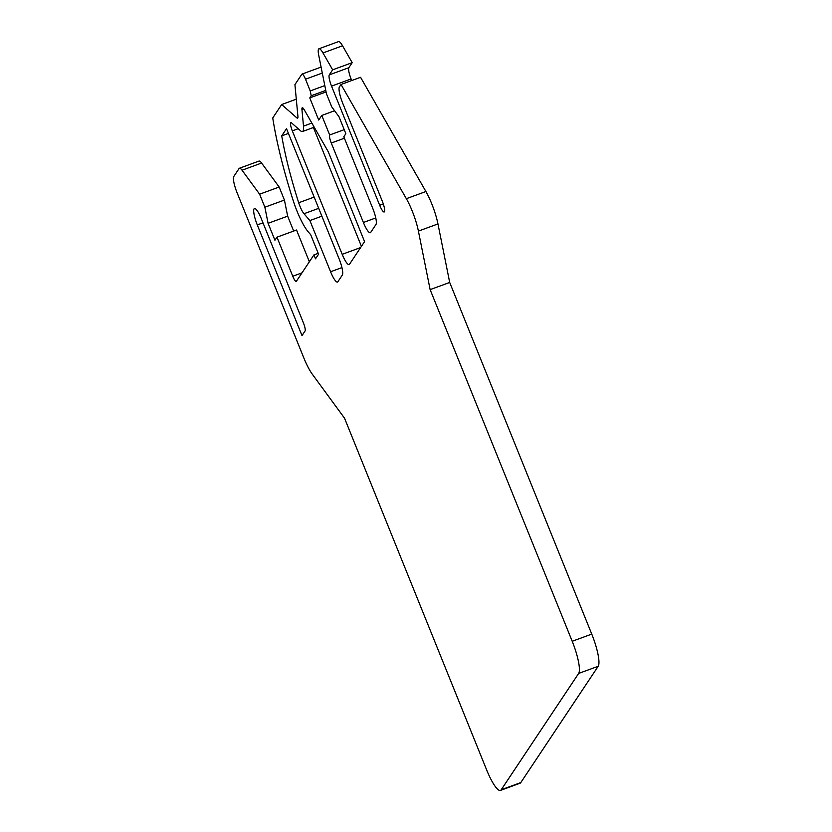 <?xml version="1.0" encoding="UTF-8"?>
<svg xmlns="http://www.w3.org/2000/svg" width="832" height="832" viewBox="0 0 832 832"><rect width="100%" height="100%" fill="white"/><g stroke="black" fill="none" stroke-linecap="round" stroke-linejoin="round"><path stroke-width="1.25" d="M430.134 289.619L418.402 231.098A28.413 6.001 -110.1 0 0 412.162 210.891A28.413 6.001 -110.1 0 0 406.349 198.692L341.016 84.458L360.568 77.293L425.911 191.516A28.413 6.001 69.9 0 1 431.714 203.726A28.413 6.001 69.9 0 1 437.965 223.933L449.696 282.454L430.134 289.619L572.208 641.264A28.413 6.001 -110.1 0 1 578.656 673.431L501.218 789.766A28.413 6.001 -110.1 0 1 500.469 790.4A28.413 6.001 -110.1 0 1 486.616 769.85L344.542 418.205L312.322 374.223A28.413 6.001 -110.1 0 1 303.69 357.604L237.016 192.566A14.206 3.006 -110.1 0 1 233.792 176.488L239.054 168.563A14.206 3.006 -110.1 0 1 239.429 168.251L258.991 161.086A14.206 3.006 69.9 0 1 261.591 163.051L279.167 187.034L284.43 200.054L287.654 216.143L293.675 231.057M341.016 84.458L339.394 86.902A14.206 3.006 -110.1 0 0 342.618 102.981L382.346 201.313A9.235 1.955 69.9 0 1 384.197 211.973A9.235 1.955 69.9 0 1 379.694 205.296L331.542 86.122A9.942 2.101 69.9 0 1 329.285 74.87L332.644 69.826L322.982 52.946A14.206 3.006 -110.1 0 0 318.968 48.766A14.206 3.006 -110.1 0 0 318.687 55.058L326.446 93.777L331.708 106.808L339.009 116.771L345.852 133.702L343.814 136.76L372.757 208.385A14.206 3.006 69.9 0 1 375.981 224.474L370.677 232.44A14.206 3.006 69.9 0 1 370.313 232.752A14.206 3.006 69.9 0 1 363.386 222.477L331.282 143.031A7.103 1.498 69.9 0 1 329.67 134.982L321.776 115.45L318.718 120.037L309.774 97.906L311.199 95.753L310.232 90.927L305.5 79.206A7.103 1.498 -110.1 0 0 302.037 74.069A7.103 1.498 -110.1 0 0 301.85 74.225L294.923 84.635L297.918 116.386A7.103 1.498 69.9 0 1 297.575 118.175A7.103 1.498 69.9 0 1 296.899 117.915L281.674 104.541L272.75 117.957A170.477 36.026 -110.1 0 0 293.134 200.408A32.677 6.906 -110.1 0 0 296.982 211.058A32.677 6.906 -110.1 0 0 308.318 231.951L310.679 234.676L318.573 254.218L315.515 258.804L313.934 254.904L296.41 281.226A7.103 1.498 69.9 0 1 296.223 281.382A7.103 1.498 69.9 0 1 292.76 276.245L276.973 237.172L274.934 240.24L268.091 223.309L264.867 207.22L259.615 194.199L242.039 170.217A14.206 3.006 -110.1 0 0 239.429 168.251M300.446 130.718A21.31 4.503 -110.1 0 0 302.463 131.518A21.31 4.503 -110.1 0 0 303.503 126.131L301.933 109.543A7.103 1.498 69.9 0 1 302.276 107.754A7.103 1.498 69.9 0 1 304.283 109.845L328.266 151.757L364.572 241.623L349.492 264.274A14.206 3.006 69.9 0 1 349.118 264.586A14.206 3.006 69.9 0 1 342.191 254.311L292.313 130.853A7.103 1.498 69.9 0 1 290.888 122.658A7.103 1.498 69.9 0 1 291.564 122.918L300.446 130.718M261.352 218.785L303.451 322.972A7.103 1.498 69.9 0 1 305.063 331.011L302.006 335.608L257.286 224.91A14.206 3.006 69.9 0 1 254.426 208.51A14.206 3.006 69.9 0 1 261.352 218.785M298.698 202.758A11.367 2.402 69.9 0 0 300.04 206.461A11.367 2.402 69.9 0 0 303.982 213.73L309.889 220.563L330.574 271.762A14.206 3.006 69.9 0 0 337.501 282.038A14.206 3.006 69.9 0 0 337.875 281.726L342.358 274.986A14.206 3.006 69.9 0 0 339.134 258.908L286.51 128.669L281.726 135.866A149.167 31.522 69.9 0 0 298.698 202.758L314.163 197.09M449.696 282.454L591.76 634.098A28.413 6.001 69.9 0 1 598.208 666.266L520.78 782.6A28.413 6.001 69.9 0 1 520.031 783.234L500.469 790.4M318.968 48.766L338.52 41.6A14.206 3.006 69.9 0 1 342.545 45.781L352.196 62.66L348.847 67.704A9.942 2.101 -110.1 0 0 351.104 78.957L351.738 80.527M276.973 237.172L296.535 230.006L309.358 261.768M313.404 127.504L361.421 246.345M332.644 69.826L352.196 62.66M344.219 129.657L329.67 134.982M321.776 115.45L334.599 110.75M309.774 97.906L326.082 91.926M311.199 95.753L325.78 90.418M310.232 90.927L324.813 85.592M281.674 104.541L296.296 99.185M313.934 254.904L318.219 253.334M268.091 223.309L287.654 216.143M264.867 207.22L284.43 200.054M259.615 194.199L279.167 187.034M288.423 133.411L281.726 135.866M309.889 220.563L321.87 216.164M520.78 782.6L501.218 789.766M578.656 673.431L598.208 666.266M591.76 634.098L572.208 641.264M418.402 231.098L437.965 223.933M425.911 191.516L406.349 198.692M383.313 203.965L379.694 205.296M331.542 86.122L351.104 78.957M348.847 67.704L329.285 74.87M322.982 52.946L342.545 45.781M375.762 217.932L363.386 222.477M331.282 143.031L344.406 138.216M305.5 79.206L322.296 73.06M297.918 117.541L296.899 117.915M301.974 272.875L292.76 276.245M242.039 170.217L261.591 163.051M303.982 213.73L318.698 208.343M341.942 267.592L330.574 271.762M257.286 224.91L262.985 222.82M292.313 130.853L298.158 128.71M360.61 247.562L342.191 254.311M301.933 109.543L303.701 108.898M311.854 123.063L303.503 126.131M302.037 74.069L321.1 67.09M302.463 131.518L314.215 127.213"/></g></svg>
